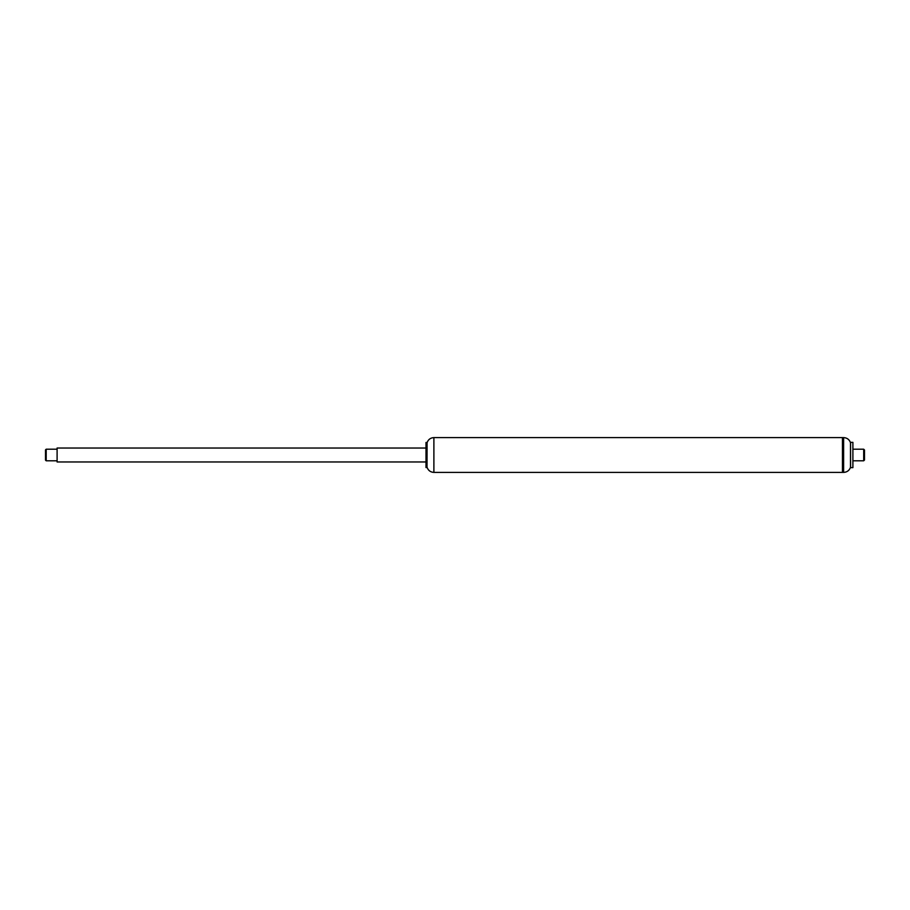 <?xml version="1.0" encoding="UTF-8"?>
<svg xmlns="http://www.w3.org/2000/svg" width="910" height="910" viewBox="0 0 910 910"><rect width="100%" height="100%" fill="white"/><g stroke="black" fill="none" stroke-linecap="round" stroke-linejoin="round"><path stroke-width="1.36" d="M425.994 455L425.994 467.524L427.006 467.524L427.006 442.476L425.994 442.476L425.994 455M427.074 467.285C428.212 470.504 430.487 472.199 433.888 472.404L433.888 437.596C430.487 437.801 428.212 439.496 427.074 442.715L427.006 467.524M433.888 437.596L842.455 437.596L842.455 472.404L843.615 472.404L843.615 437.596L842.455 437.596L842.455 472.404L433.888 472.404M425.994 448.038L57.102 448.038L57.102 461.962L425.994 461.962M57.102 460.801L46.194 460.801L46.194 449.199L57.102 449.199M46.194 460.801L45.5 460.107L45.5 449.893L46.194 449.199M843.615 437.596C847.017 437.79 849.303 439.473 850.497 442.658L850.497 467.342C849.303 470.527 847.017 472.21 843.615 472.404M850.577 455L850.577 467.649L852.897 467.649L852.897 442.351L850.577 442.351L850.577 455M852.897 449.199L863.692 449.199L863.692 460.801L852.897 460.801M863.692 449.199L864.5 450.006L864.5 459.994L863.692 460.801"/></g></svg>
